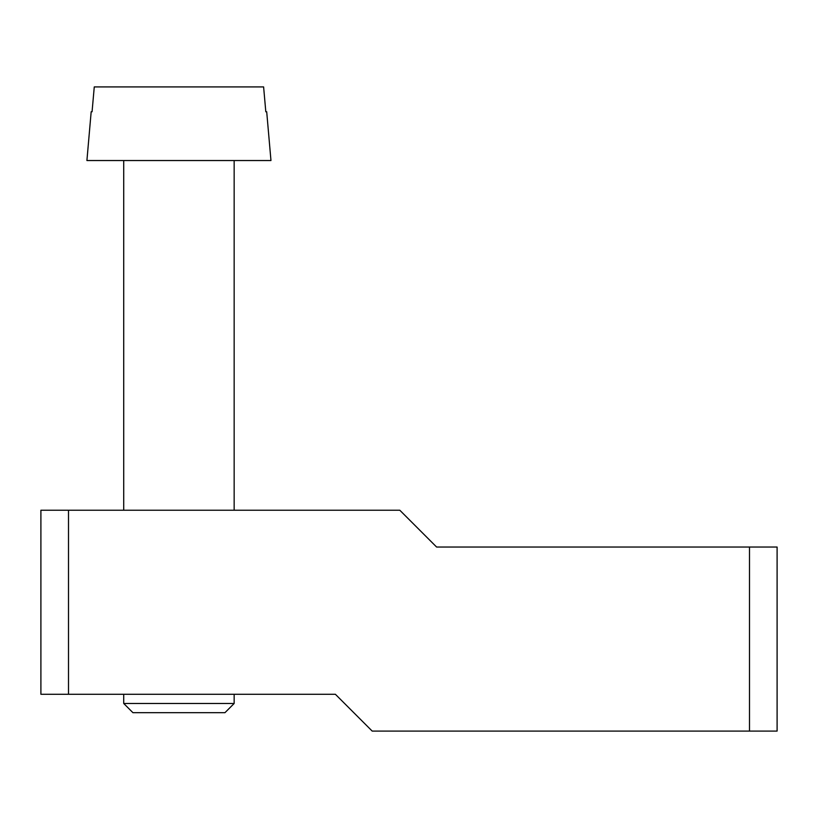 <?xml version="1.0" encoding="UTF-8"?>
<svg xmlns="http://www.w3.org/2000/svg" width="818" height="818" viewBox="0 0 818 818"><rect width="100%" height="100%" fill="white"/><g stroke="black" fill="none" stroke-linecap="round" stroke-linejoin="round"><path stroke-width="1.23" d="M123.722 694.278L123.722 703.48L234.153 703.48L234.153 694.278M123.722 703.48L132.925 712.683L224.95 712.683L234.153 703.48M265.809 111.759L263.611 86.912L265.809 111.759L266.699 111.759L270.962 160.532L86.912 160.532L91.176 111.759L92.066 111.759L94.264 86.912L92.066 111.759M263.611 86.912L94.264 86.912M372.19 731.087L777.1 731.087L777.1 547.038L436.607 547.038L399.798 510.227L40.9 510.227L40.9 694.278L335.38 694.278L372.19 731.087M777.1 731.087L777.1 547.038M749.492 731.087L749.492 547.038M68.507 510.227L68.507 694.278M123.722 160.532L123.722 510.227M234.153 160.532L234.153 510.227"/></g></svg>
